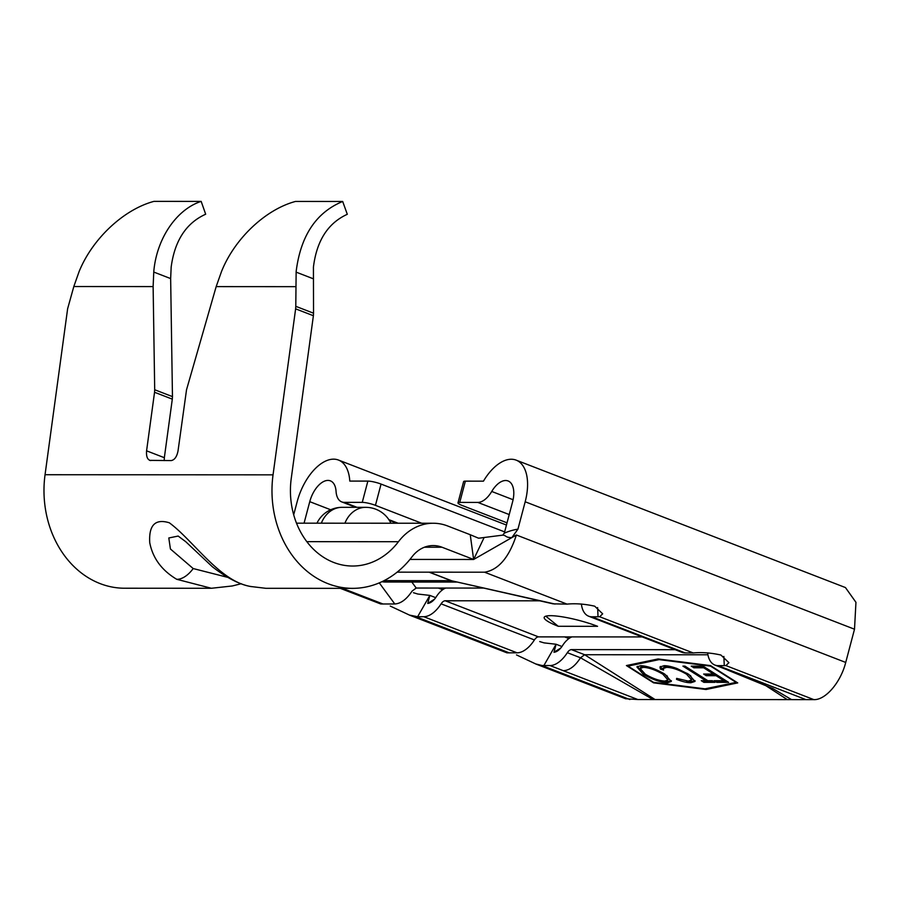 <?xml version="1.0" encoding="UTF-8"?>
<svg xmlns="http://www.w3.org/2000/svg" width="901" height="901" viewBox="0 0 901 901"><rect width="100%" height="100%" fill="white"/><g stroke="black" fill="none" stroke-linecap="round" stroke-linejoin="round"><path stroke-width="1.35" d="M241.265 583.724L232.312 585.965L211.375 588.274L176.72 579.298C161.763 570.378 152.765 558.181 149.746 542.706C148.699 525.159 155.22 518.514 169.287 522.771C193.377 540.352 220.554 582.812 251.965 586.652L265.818 588.308L352.606 588.353A97.657 80.673 90 0 0 412.005 556.829A34.88 28.809 -90 0 1 433.223 545.567A34.88 28.809 -90 0 1 441.986 547.222L473.633 559.476L470.243 534.721L447.606 525.959A57.202 47.257 90 0 0 433.235 523.244A57.202 47.257 90 0 0 398.445 541.715A75.335 62.237 -90 0 1 352.618 566.031A75.335 62.237 -90 0 1 291.248 478.465L313.39 315.722L295.629 308.852L273.048 474.838A97.657 80.673 90 0 0 352.606 588.353M178.161 536.061L168.802 537.976L170.424 548.991L193.186 568.554L227.649 577.338M342.684 201.464C316.116 212.467 300.607 235.837 296.147 271.584L295.787 306.329L313.537 313.199L313.424 267.158C316.668 240.736 327.964 223.11 347.302 214.292L342.684 201.464L295.505 201.441C265.457 209.46 234.508 238.776 221.511 271.539L216.172 286.619L186.53 389.773L178.038 450.849C176.889 456.717 174.603 459.96 171.201 460.58L149.667 460.366M201.16 201.396C176.405 209.415 156.594 238.742 153.789 271.505L153.125 286.586L154.702 389.75L172.463 396.62L170.649 278.589L171.167 267.09C174.681 240.668 186.18 223.043 205.676 214.213L201.16 201.396L153.992 201.362C123.764 209.392 92.465 238.709 79.153 271.471L73.814 286.541L67.631 308.728L45.05 474.726A97.657 80.673 90 0 0 124.608 588.229L211.386 588.274M545.815 616.171L558.26 626.285A34.88 5.98 14.8 0 1 544.193 617.388A34.88 5.98 14.8 0 1 563.17 616.971A34.88 5.98 14.8 0 1 597.566 626.308L558.26 626.285M413.458 592.723L417.805 594.029L429.856 595.403L427.738 603.422L434.507 599.199M435.701 597.667L429.856 595.403L417.625 616.712L409.471 615.09L390.279 606.08M427.738 603.422A15.362 8.255 111.2 0 0 431.759 601.767A15.362 8.255 111.2 0 0 435.859 597.442A20.96 11.251 111.2 0 1 442.751 589.659A20.96 11.251 111.2 0 1 445.713 588.049M539.699 600.821L445.218 600.776A6.971 3.75 -68.8 0 0 441.096 603.839A29.294 15.734 111.2 0 1 423.774 616.712L417.625 616.712M455.771 581.877A29.294 24.203 90 0 1 451.086 580.672L384.085 580.638L451.086 580.661L553.068 603.839L567.033 604.12C575.536 603.287 584.76 603.974 594.694 606.182L602.668 613.829L599.672 616.746L591.889 616.802A29.294 15.734 111.2 0 1 588.691 616.216A29.294 15.734 111.2 0 1 581.382 603.997M483.184 588.071L416.217 588.038L412.095 591.101C406.554 599.356 400.787 603.647 394.773 603.974L380.763 603.985L340.296 588.342M539.699 641.568L544.046 642.875L556.097 644.249L561.942 646.513M409.459 615.113L507.004 652.853L517.084 652.82A29.294 15.734 111.2 0 0 534.406 639.947A6.971 3.75 -68.8 0 1 538.528 636.883L642.222 636.928M599.672 616.746L693.274 652.966L685.199 652.91A29.294 15.734 111.2 0 1 681.989 652.324L588.691 616.216M675.153 649.677L571.459 649.621A6.971 3.75 -68.8 0 0 567.337 652.684A29.294 15.734 111.2 0 1 550.015 665.557L541.94 665.501L535.712 663.936L516.521 654.926M707.927 654.779L584.636 654.723L580.514 657.786C574.973 666.301 569.207 670.592 563.193 670.659L637.84 699.536L625.643 698.737M693.274 652.966C701.778 652.133 711.002 652.82 720.935 655.038L728.909 662.685L725.913 665.591L718.131 665.648A29.294 15.734 111.2 0 1 714.932 665.062A29.294 15.734 111.2 0 1 707.623 652.853M718.131 665.648L731.297 670.749L726.702 669.623M516.127 460.129A44.645 23.967 -68.8 0 0 483.454 481.157L465.366 481.145L459.747 502.409L477.834 502.42A22.322 11.983 -68.8 0 0 491.732 491.462A22.322 11.983 111.2 0 1 508.074 480.954A22.322 11.983 111.2 0 1 512.601 501.778L504.312 533.144C508.997 531.151 513.547 529.822 517.94 529.157L525.182 501.778A44.645 23.967 -68.8 0 0 516.127 460.129L845.453 587.565L855.95 602.318L854.508 629.213L845.724 662.438C840.746 682.316 825.609 700.1 813.885 699.638L653.09 699.548L580.514 657.786L567.337 652.684M690.887 682.755C687.272 682.8 682.485 681.663 676.527 679.365L676.64 678.385L688.319 681.1L691.619 679.951L686.573 674.218C679.016 669.826 672.36 667.54 666.616 667.359L663.35 668.452L663.553 670.062L660.399 669.094L659.971 667.044L664.048 665.693C667.303 665.625 671.628 666.571 677.045 668.542L688.758 674.331L694.986 681.426L690.887 682.755L691.427 681.528L686.483 680.998M703.073 666.132L728.582 682.361L716.734 682.361L714.121 680.694L723.942 680.694L716.104 675.705L706.271 675.694L703.658 674.038L713.491 674.038L703.681 667.799L693.849 667.787L691.236 666.132L703.073 666.132M705.01 688.837L736.083 682.372L710.585 666.132L659.115 659.622L628.031 666.098L653.54 682.327L705.01 688.837M707.826 680.694L712.353 680.694L714.966 682.361L703.884 682.35L701.271 680.683L705.81 680.694L682.924 666.121L684.929 666.121L707.826 680.694M664.814 674.151L671.301 681.438L667.63 682.744C660.523 682.417 652.403 679.579 643.269 674.218L636.894 666.92L640.656 665.681C647.706 666.042 655.77 668.869 664.814 674.151M172.463 396.62L172.305 399.143L154.544 392.273L146.581 450.827L164.342 457.697L172.305 399.143M164.342 457.697L164.196 460.58M313.537 313.199L313.39 315.722M295.629 308.852L295.787 306.329M150.76 460.569C147.527 459.949 146.131 456.706 146.581 450.827M154.544 392.273L154.702 389.75M517.94 529.157L511.824 537.627L473.633 559.476L409.955 559.431M470.243 534.721L478.589 538.212L502.724 535.138L504.312 533.144M304.065 523.177L309.753 501.666A22.322 11.983 111.2 0 1 330.385 480.852A22.322 11.983 111.2 0 1 336.062 491.383A22.322 11.983 -68.8 0 0 341.727 501.902A22.322 11.983 -68.8 0 0 344.171 502.353L362.258 502.364L367.867 481.1L349.791 481.089A44.645 23.967 -68.8 0 0 338.449 460.039A44.645 23.967 -68.8 0 0 297.172 501.666L293.692 514.82M416.217 588.038L411.813 582.035M394.773 603.974L379.287 582.879M367.867 481.1A9.765 1.678 14.8 0 1 381.055 484.074L504.639 531.894M381.055 484.074L375.447 505.337L421.713 523.244M555.016 604.053L451.086 580.661L429.135 572.18M397.138 572.158L484.558 572.203C498.433 569.939 509.042 557.539 516.397 535.003L511.824 537.627C504.83 537.525 506.599 535.397 502.724 535.138M459.747 502.409A9.765 1.678 -165.2 0 0 457.99 502.893L463.61 481.63A9.765 1.678 14.8 0 1 465.366 481.145M457.99 502.893A9.765 1.678 -165.2 0 0 461.931 505.382L507.038 522.839M375.447 505.337A9.765 1.678 -165.2 0 0 362.258 502.364M764.78 684.985L787.316 699.615M710.529 665.602L658.068 658.958L626.409 665.557L653.597 682.857L706.046 689.502L737.716 682.902L710.529 665.602M637.84 699.536L653.09 699.548M381.866 581.719A29.294 24.203 90 0 0 385.324 582.023L456.559 582.057M484.107 537.57L473.633 559.476M313.007 278.668L296.091 272.125M706.474 688.533L706.046 689.502M628.459 665.129L628.031 666.098M726.634 681.133L717.275 681.122L716.734 682.361M717.275 681.122L716.599 680.694M724.381 679.692L723.942 680.694M716.543 674.703L716.104 675.705M716.171 674.466L706.812 674.466L706.271 675.694M706.812 674.466L706.136 674.038M713.919 673.036L713.491 674.038M704.109 666.796L703.681 667.799M703.749 666.56L694.389 666.56L693.849 667.787M694.389 666.56L693.714 666.132M713.029 681.122L704.424 681.111L703.884 682.35M704.424 681.111L703.749 680.683M706.238 679.681L705.81 680.694M676.899 678.487L676.527 679.365M691.619 679.951L692.148 678.712L690.436 675.446M686.99 673.25L686.573 674.218M669.24 666.244L667.157 666.132L666.616 667.359M667.157 666.132L663.891 667.224L663.35 668.452M663.305 668.587L660.94 667.866L660.399 669.094M660.94 667.866L660.41 666.481M695.088 680.751L691.427 681.528M671.403 680.773L668.17 681.516L667.63 682.744M668.17 681.516L663.429 680.998M643.719 673.171L643.269 674.218M641.884 671.695L637.322 666.391M645.184 666.177L640.701 667.224L640.16 668.452L645.285 674.218C652.617 678.498 659.16 680.784 664.927 681.088L667.945 679.962L662.809 674.151C655.523 669.905 649.035 667.641 643.348 667.348L640.16 668.452M667.945 679.962L668.486 678.723L666.774 675.48M643.877 666.109L643.348 667.348M663.226 673.182L662.809 674.151M543.866 665.557L556.097 644.249L553.98 652.268A15.362 8.255 111.2 0 0 558.001 650.612A15.362 8.255 111.2 0 0 562.1 646.299A20.96 11.251 111.2 0 1 568.993 638.505A20.96 11.251 111.2 0 1 571.955 636.894M553.98 652.268L560.749 648.044M251.965 586.652A22.322 13.492 103.3 0 1 250.219 586.438L250.219 586.438C239.047 584.242 226.41 577.665 212.309 566.706L185.707 541.67L178.128 536.039M176.72 579.298A22.322 12.535 -59.7 0 0 193.186 568.554M295.483 286.664L216.172 286.619M153.125 286.586L73.814 286.541M598.039 616.802L597.622 607.589M423.774 616.712L517.084 652.82M415.699 616.644L509.302 652.865M441.096 603.839L534.406 639.947M445.218 600.776L538.528 636.883M591.889 616.802L685.199 652.91M550.015 665.557L563.193 670.659M541.94 665.501L629.912 699.536M571.459 649.621L584.636 654.723L655.083 699.548M725.913 665.591L813.885 699.638M731.297 670.749L805.945 699.627M273.048 474.838L45.05 474.726M441.986 547.222L424.461 547.222M398.445 541.715L306.824 541.659M342.549 588.353L383.06 604.019M484.558 572.203L567.033 604.12M429.45 572.18L451.401 580.672M516.397 535.003L845.724 662.438M525.182 501.778L854.508 629.213M509.223 514.561L477.834 502.42M491.732 491.462L513.086 499.728M438.348 588.049L442.673 589.716M564.589 636.894L568.914 638.561M309.753 501.666L330.701 509.775M344.171 502.353L357.033 507.331M388.849 519.64L398.129 523.233M772.529 688.387L791.585 699.627M390.899 523.222A27.908 27.908 0 0 0 365.727 507.331L342.143 507.319A27.908 23.054 90 0 0 321.33 523.188M365.727 507.331A27.908 23.054 90 0 0 344.925 523.199M170.649 278.589L153.733 272.046M724.28 665.648L723.863 656.446M265.829 588.308L250.219 586.438M714.932 665.062L728.098 670.164M433.235 523.244L296.497 523.177M338.449 460.039L506.452 525.046M535.712 663.958L625.643 698.759M727.738 670.107L773.081 688.646M389.288 520.305L396.834 523.233M341.727 501.902L355.737 507.331M478.476 538.167L481.539 537.908M342.143 507.319A27.908 27.908 0 0 0 316.961 523.188M568.993 638.505L571.268 636.894M442.751 589.659L445.026 588.049"/></g></svg>

